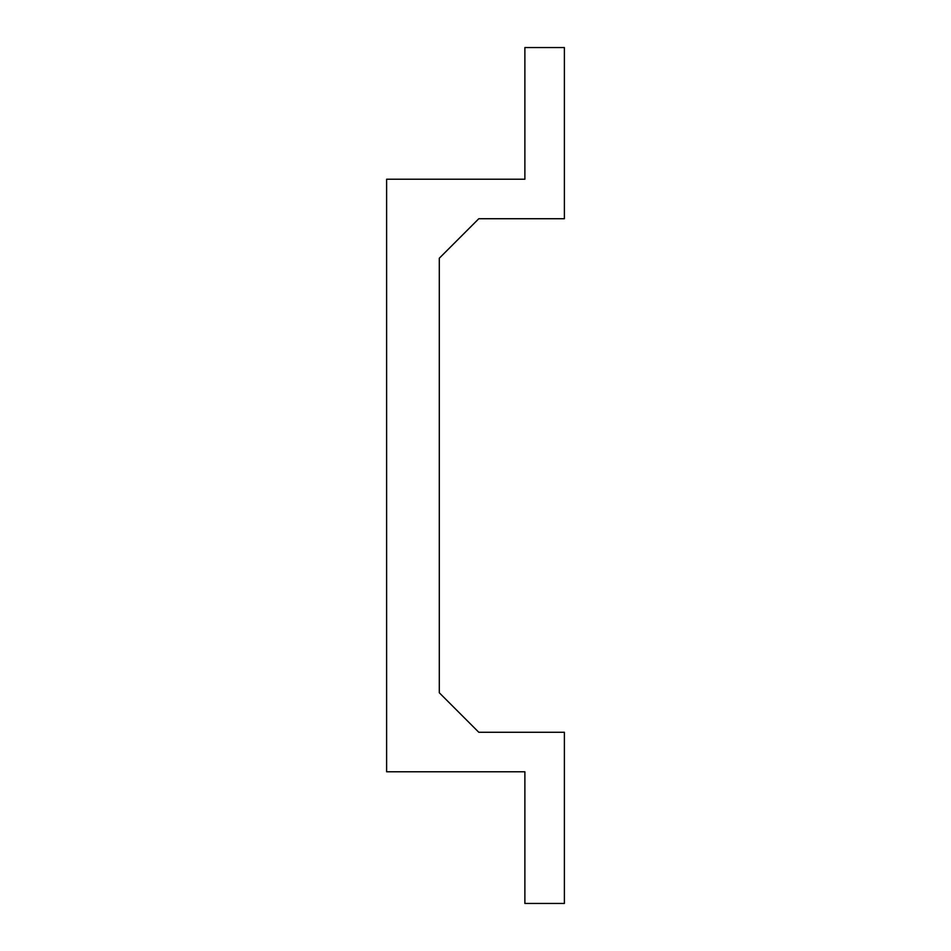 <?xml version="1.0" encoding="UTF-8"?>
<svg xmlns="http://www.w3.org/2000/svg" width="951" height="951" viewBox="0 0 951 951"><rect width="100%" height="100%" fill="white"/><g stroke="black" fill="none" stroke-linecap="round" stroke-linejoin="round"><path stroke-width="1.43" d="M524.881 771.772L524.881 903.45L564.383 903.45L564.383 732.27L478.793 732.27L439.291 692.768L439.291 258.232L478.793 218.73L564.383 218.73L564.383 47.55L524.881 47.55L524.881 179.228L386.617 179.228L386.617 771.772L524.881 771.772"/></g></svg>
